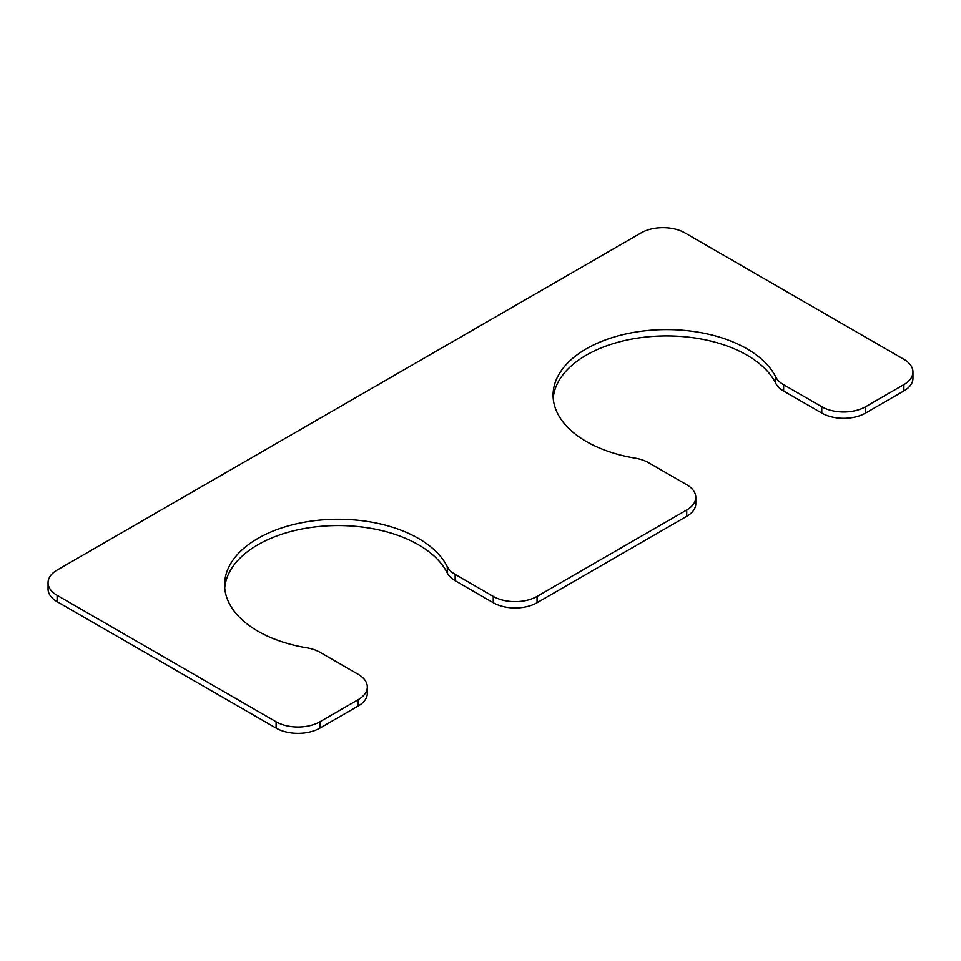 <?xml version="1.0" encoding="UTF-8"?>
<svg xmlns="http://www.w3.org/2000/svg" width="961" height="961" viewBox="0 0 961 961"><rect width="100%" height="100%" fill="white"/><g stroke="black" fill="none" stroke-linecap="round" stroke-linejoin="round"><path stroke-width="1.44" d="M447.285 566.69L447.285 573.008A30.968 17.875 0 0 0 455.154 580.708L493.269 602.715A30.968 17.875 0 0 0 537.067 602.715L686.719 516.321A30.968 17.875 0 0 0 695.788 503.684L695.788 497.354A30.968 17.875 0 0 0 686.719 484.716L648.591 462.709A30.968 17.875 0 0 0 635.257 458.169A113.554 65.564 180 0 1 553.08 395.163A113.554 65.564 180 0 1 650.789 330.236A113.554 65.564 180 0 1 775.767 377.036A30.968 17.875 0 0 0 783.635 384.736L821.763 406.743A30.968 17.875 0 0 0 865.561 406.743L903.881 384.616A30.968 17.875 0 0 0 912.95 371.979A30.968 17.875 0 0 0 903.881 359.33L684.893 232.898A30.968 17.875 0 0 0 641.095 232.898L57.119 570.053A30.968 17.875 0 0 0 48.05 582.702A30.968 17.875 0 0 0 57.119 595.34L276.107 721.771A30.968 17.875 0 0 0 319.905 721.771L358.237 699.644A30.968 17.875 0 0 0 367.306 687.007A30.968 17.875 0 0 0 358.237 674.358L320.109 652.351A30.968 17.875 0 0 0 306.775 647.81A113.554 65.564 0 0 1 224.598 584.805A113.554 65.564 0 0 1 322.307 519.889A113.554 65.564 0 0 1 447.285 566.69A30.968 17.875 0 0 0 455.154 574.39L493.269 596.397A30.968 17.875 0 0 0 537.067 596.397L686.719 510.003A30.968 17.875 0 0 0 695.788 497.354M553.212 398.322A113.554 65.564 180 0 1 653.504 336.362A113.554 65.564 180 0 1 775.767 383.355A30.968 17.875 0 0 0 783.635 391.055L821.763 413.074A30.968 17.875 0 0 0 865.561 413.074L903.881 390.947A30.968 17.875 0 0 0 912.95 378.298L912.95 371.979M48.05 582.702L48.05 589.021A30.968 17.875 0 0 0 57.119 601.67L276.107 728.102A30.968 17.875 0 0 0 319.905 728.102L358.237 705.975A30.968 17.875 0 0 0 367.306 693.325L367.306 687.007M447.285 573.008A113.554 65.564 0 0 0 325.022 526.003A113.554 65.564 0 0 0 224.73 587.964M493.269 596.397L493.269 602.715M455.154 574.39L455.154 580.708M537.067 596.397L537.067 602.715M686.719 510.003L686.719 516.321M775.767 377.036L775.767 383.355M783.635 384.736L783.635 391.055M821.763 406.743L821.763 413.074M865.561 406.743L865.561 413.074M903.881 384.616L903.881 390.947M57.119 595.34L57.119 601.67M276.107 721.771L276.107 728.102M319.905 721.771L319.905 728.102M358.237 699.644L358.237 705.975"/></g></svg>
